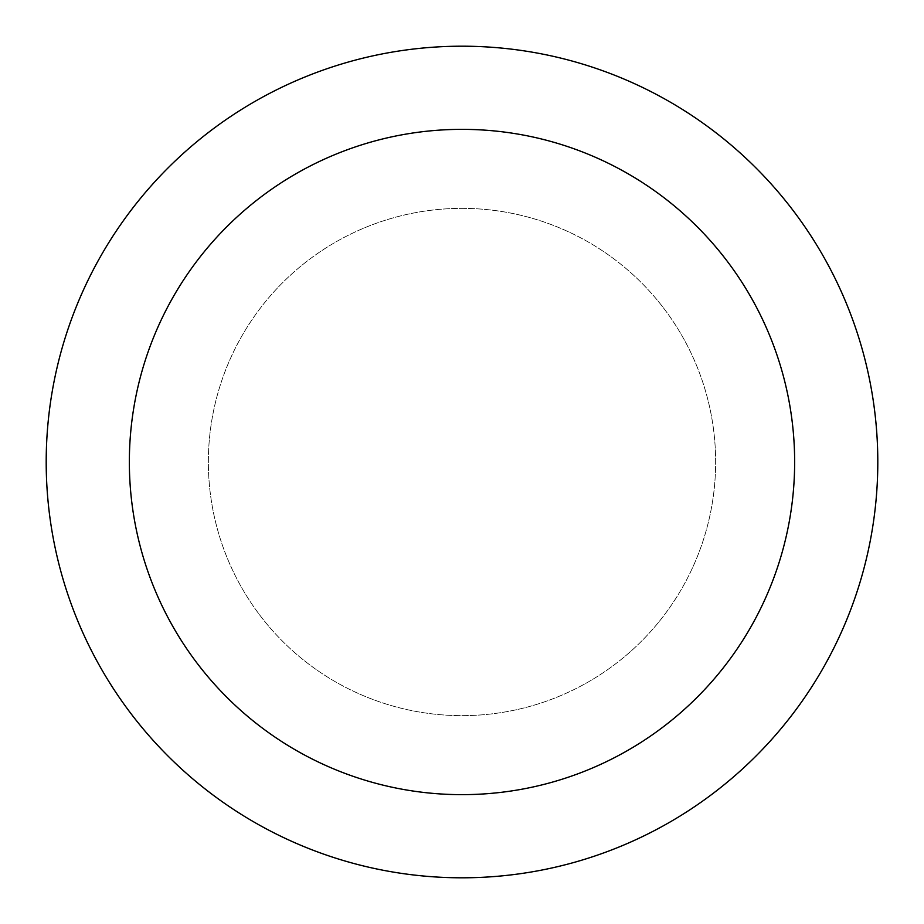 <?xml version="1.0" encoding="UTF-8"?>
<svg xmlns="http://www.w3.org/2000/svg" width="924" height="924" viewBox="0 0 924 924"><rect width="100%" height="100%" fill="white"/><g stroke="black" fill="none" stroke-linecap="round" stroke-linejoin="round"><path stroke-width="0.69" stroke-dasharray="4.62 3.46" d="M462 208.362A253.638 253.638 0 0 1 681.658 588.819A253.638 253.638 0 0 1 242.342 588.819A253.638 253.638 0 0 1 462 208.362A253.638 253.638 0 0 1 681.658 588.819A253.638 253.638 0 0 1 242.342 588.819A253.638 253.638 0 0 1 462 208.362A253.638 253.638 0 0 1 681.658 588.819A253.638 253.638 0 0 1 242.342 588.819A253.638 253.638 0 0 1 462 208.362M462 46.2A415.8 415.8 0 0 1 822.094 669.9A415.8 415.8 0 0 1 101.906 669.9A415.8 415.8 0 0 1 462 46.2"/><path stroke-width="1.39" d="M462 46.2A415.8 415.8 0 0 1 822.094 669.9A415.8 415.8 0 0 1 101.906 669.9A415.8 415.8 0 0 1 462 46.2M462 129.36A332.64 332.64 0 0 1 750.08 628.32A332.64 332.64 0 0 1 173.92 628.32A332.64 332.64 0 0 1 462 129.36"/></g></svg>
